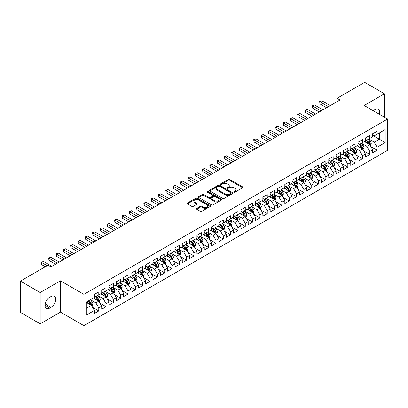 <?xml version="1.0" encoding="UTF-8"?>
<svg xmlns="http://www.w3.org/2000/svg" width="408" height="408" viewBox="0 0 408 408"><rect width="100%" height="100%" fill="white"/><g stroke="black" fill="none" stroke-linecap="round" stroke-linejoin="round"><path stroke-width="0.61" d="M234.019 192.148A0.714 0.413 0 0 0 235.023 192.148L242.663 187.741A1.015 0.586 0 0 0 242.959 187.323A1.015 0.586 0 0 0 242.663 186.91L229.719 179.438A1.015 0.586 0 0 0 228.281 179.438L220.641 183.85A0.714 0.413 0 0 0 220.432 184.141A0.714 0.413 0 0 0 220.641 184.426A0.714 0.413 0 0 0 221.651 184.426L222.641 183.86A3.254 1.877 0 0 1 227.241 183.86L228.317 184.482A3.254 1.877 0 0 1 229.27 185.808A3.254 1.877 0 0 1 228.317 187.139L227.327 187.706A0.714 0.413 0 0 0 227.123 187.996A0.714 0.413 0 0 0 227.327 188.287A0.714 0.413 0 0 0 228.337 188.287L229.327 187.721A3.254 1.877 0 0 1 233.927 187.721L235.003 188.343A3.254 1.877 0 0 1 235.957 189.669A3.254 1.877 0 0 1 235.003 191L234.019 191.566A0.714 0.413 0 0 0 233.809 191.857A0.714 0.413 0 0 0 234.019 192.148L234.019 191.566M196.717 208.411A1.015 0.586 0 0 0 196.421 208.825A1.015 0.586 0 0 0 196.717 209.243L200.348 211.339A1.015 0.586 0 0 0 201.787 211.339L210.273 206.438A1.015 0.586 0 0 0 210.569 206.025A1.015 0.586 0 0 0 210.273 205.612L197.329 198.14A1.015 0.586 0 0 0 195.891 198.14L187.41 203.036A1.015 0.586 0 0 0 187.109 203.449A1.015 0.586 0 0 0 187.41 203.867L191.796 206.397A1.015 0.586 0 0 0 193.234 206.397L196.86 204.301A1.015 0.586 0 0 0 197.161 203.888A1.015 0.586 0 0 0 196.86 203.47L194.687 202.215A2.718 1.571 0 0 1 193.892 201.103A2.718 1.571 0 0 1 195.57 199.655A2.718 1.571 0 0 1 198.533 199.996L207.055 204.913A2.718 1.571 0 0 1 207.851 206.025A2.718 1.571 0 0 1 206.173 207.473A2.718 1.571 0 0 1 203.209 207.136L201.787 206.315A1.015 0.586 0 0 0 200.348 206.315L196.717 208.411L196.717 209.243M40.178 292.536L40.178 323.83L60.466 312.115L60.466 280.821L40.178 292.536L20.4 281.117L48.017 265.175L50.944 266.863L339.986 99.986L337.059 98.297L337.059 101.679M60.466 280.821L83.905 294.352L387.6 119.019L387.6 150.312L83.905 325.65L83.905 294.352M384.448 117.198L384.448 93.769L364.16 105.483L387.6 119.019M384.448 93.769L364.67 82.35L337.059 98.297M222.712 198.426A1.015 0.586 0 0 0 224.15 198.426L232.631 193.53A1.015 0.586 0 0 0 232.932 193.117A1.015 0.586 0 0 0 232.631 192.698L219.693 185.227A1.015 0.586 0 0 0 218.255 185.227L209.768 190.128A1.015 0.586 0 0 0 209.472 190.541A1.015 0.586 0 0 0 209.768 190.954L222.712 198.426M207.57 192.306A0.714 0.413 0 0 1 208.294 192.403L221.437 199.991L212.966 204.882A1.015 0.586 0 0 1 211.528 204.882L198.589 197.411L202.22 195.33L202.22 194.483L198.589 196.579A1.015 0.586 0 0 0 198.288 196.998A1.015 0.586 0 0 0 198.589 197.411L198.589 196.579M202.22 195.33A1.015 0.586 0 0 1 203.658 195.33L203.658 194.483A1.015 0.586 0 0 0 202.22 194.483M203.658 194.483L208.906 197.513A1.015 0.586 0 0 0 210.344 197.513L212.752 196.126A1.015 0.586 0 0 0 213.047 195.707A1.015 0.586 0 0 0 212.752 195.294L207.29 192.137A0.714 0.413 0 0 1 207.08 191.847A0.714 0.413 0 0 1 207.519 191.469A0.714 0.413 0 0 1 208.294 191.556L221.452 199.155A1.015 0.586 0 0 1 221.748 199.568A1.015 0.586 0 0 1 221.452 199.986L221.452 199.155M372.728 135.385L379.323 139.189L379.323 132.931L385.183 129.55L377.125 134.201L377.125 131.197L372.728 133.732L372.728 136.736L369.801 138.429L369.801 135.425L365.405 137.965L365.405 140.964L362.477 142.657L362.477 139.653L358.081 142.193L358.081 145.197L355.149 146.885L355.149 143.886L350.758 146.421L350.758 149.425L347.825 151.118L347.825 148.114L343.429 150.649L343.429 153.653L340.502 155.346L340.502 152.342L336.105 154.882L336.105 157.881L333.178 159.574L333.178 156.57L328.782 159.11L328.782 162.114L325.849 163.802L325.849 160.798L321.458 163.338L321.458 166.342L318.526 168.03L318.526 165.031L314.129 167.566L314.129 170.57L311.202 172.263L311.202 169.259L306.806 171.794L306.806 174.797L303.873 176.491L303.873 173.487L299.482 176.026L299.482 179.025L296.55 180.719L296.55 177.715L292.154 180.254L292.154 183.258L289.226 184.946L289.226 181.948L284.83 184.482L284.83 187.486L281.903 189.179L281.903 186.175L277.506 188.71L277.506 191.714L274.574 193.407L274.574 190.403L270.183 192.943L270.183 195.942L267.25 197.635L267.25 194.631L262.854 197.171L262.854 200.175L259.927 201.863L259.927 198.859L255.53 201.399L255.53 204.403L252.603 206.091L252.603 203.092L248.207 205.627L248.207 208.631L245.274 210.324L245.274 207.32L240.883 209.855L240.883 212.859L237.951 214.552L237.951 211.548L233.554 214.088L233.554 217.087L230.627 218.78L230.627 215.776L226.231 218.316L226.231 221.32L223.304 223.008L223.304 220.009L218.907 222.544L218.907 225.548L215.975 227.241L215.975 224.237L211.584 226.772L211.584 229.775L208.651 231.469L208.651 228.465L204.255 231.005L204.255 234.003L201.328 235.696L201.328 232.693L196.931 235.232L196.931 238.236L193.999 239.924L193.999 236.921L189.608 239.46L189.608 242.464L186.675 244.152L186.675 241.154L182.279 243.688L182.279 246.692L179.352 248.385L179.352 245.381L174.956 247.916L174.956 250.92L172.028 252.613L172.028 249.609L167.632 252.149L167.632 255.148L164.699 256.841L164.699 253.837L160.308 256.377L160.308 259.381L157.376 261.069L157.376 258.07L152.98 260.605L152.98 263.609L150.052 265.302L150.052 262.298L145.656 264.833L145.656 267.837L142.729 269.53L142.729 266.526L138.332 269.066L138.332 272.065L135.4 273.758L135.4 270.754L131.009 273.294L131.009 276.298L128.076 277.986L128.076 274.982L123.68 277.522L123.68 280.525L120.753 282.214L120.753 279.215L116.357 281.75L116.357 284.753L113.429 286.447L113.429 283.443L109.033 285.977L109.033 288.981L106.1 290.675L106.1 287.671L101.709 290.21L101.709 293.209L98.777 294.902L98.777 291.899L94.381 294.438L94.381 297.442L86.323 302.093L86.323 315.119L94.381 310.468L91.453 305.393L86.323 302.43M385.183 129.55L385.183 142.576L377.125 147.227L374.197 142.152L368.883 139.082M370.938 146.656L377.125 150.226L377.125 147.227M377.125 150.226L372.728 152.765L372.728 149.761L369.801 151.455L366.869 146.38L361.559 143.315M363.61 150.884L369.801 154.459L369.801 151.455M369.801 154.459L365.405 156.993L365.405 153.989L362.477 155.683L359.545 150.608L354.236 147.543M356.286 155.111L362.477 158.686L362.477 155.683M362.477 158.686L358.081 161.221L358.081 158.222L355.149 159.911L352.221 154.836L346.912 151.771M348.962 159.339L355.149 162.914L355.149 159.911M355.149 162.914L350.758 165.454L350.758 162.45L347.825 164.144L344.898 159.069L339.584 155.999M341.634 163.572L347.825 167.142L347.825 164.144M347.825 167.142L343.429 169.682L343.429 166.678L340.502 168.371L337.569 163.297L332.26 160.232M334.31 167.8L340.502 171.375L340.502 168.371M340.502 171.375L336.105 173.91L336.105 170.906L333.178 172.599L330.245 167.525L324.936 164.46M326.986 172.028L333.178 175.603L333.178 172.599M333.178 175.603L328.782 178.138L328.782 175.139L325.849 176.827L322.922 171.753L317.608 168.688M319.663 176.256L325.849 179.831L325.849 176.827M325.849 179.831L321.458 182.371L321.458 179.367L318.526 181.055L315.598 175.981L310.284 172.916M312.334 180.489L318.526 184.059L318.526 181.055M318.526 184.059L314.129 186.599L314.129 183.595L311.202 185.288L308.27 180.214L302.96 177.143M305.011 184.717L311.202 188.287L311.202 185.288M311.202 188.287L306.806 190.827L306.806 187.823L303.873 189.516L300.946 184.441L295.637 181.376M297.687 188.945L303.873 192.52L303.873 189.516M303.873 192.52L299.482 195.055L299.482 192.051L296.55 193.744L293.622 188.669L288.308 185.604M290.363 193.173L296.55 196.748L296.55 193.744M296.55 196.748L292.154 199.282L292.154 196.284L289.226 197.972L286.294 192.897L280.985 189.832M283.035 197.401L289.226 200.976L289.226 197.972M289.226 200.976L284.83 203.516L284.83 200.512L281.903 202.205L278.97 197.13L273.661 194.06M275.711 201.634L281.903 205.204L281.903 202.205M281.903 205.204L277.506 207.743L277.506 204.739L274.574 206.433L271.646 201.358L266.337 198.293M268.387 205.861L274.574 209.437L274.574 206.433M274.574 209.437L270.183 211.971L270.183 208.967L267.25 210.661L264.323 205.586L259.009 202.521M261.064 210.089L267.25 213.665L267.25 210.661M267.25 213.665L262.854 216.199L262.854 213.2L259.927 214.889L256.994 209.814L251.685 206.749M253.735 214.317L259.927 217.892L259.927 214.889M259.927 217.892L255.53 220.432L255.53 217.428L252.603 219.116L249.671 214.042L244.361 210.977M246.412 218.55L252.603 222.12L252.603 219.116M252.603 222.12L248.207 224.66L248.207 221.656L245.274 223.349L242.347 218.275L237.038 215.205M239.088 222.778L245.274 226.348L245.274 223.349M245.274 226.348L240.883 228.888L240.883 225.884L237.951 227.577L235.023 222.503L229.709 219.438M231.759 227.006L237.951 230.581L237.951 227.577M237.951 230.581L233.554 233.116L233.554 230.112L230.627 231.805L227.695 226.731L222.386 223.666M224.436 231.234L230.627 234.809L230.627 231.805M230.627 234.809L226.231 237.344L226.231 234.345L223.304 236.033L220.371 230.959L215.062 227.894M217.112 235.462L223.304 239.037L223.304 236.033M223.304 239.037L218.907 241.577L218.907 238.573L215.975 240.266L213.047 235.192L207.733 232.121M209.789 239.695L215.975 243.265L215.975 240.266M215.975 243.265L211.584 245.805L211.584 242.801L208.651 244.494L205.724 239.419L200.41 236.354M202.46 243.923L208.651 247.498L208.651 244.494M208.651 247.498L204.255 250.033L204.255 247.029L201.328 248.722L198.395 243.647L193.086 240.582M195.136 248.151L201.328 251.726L201.328 248.722M201.328 251.726L196.931 254.261L196.931 251.262L193.999 252.95L191.071 247.875L185.762 244.81M187.813 252.379L193.999 255.954L193.999 252.95M193.999 255.954L189.608 258.494L189.608 255.49L186.675 257.178L183.748 252.103L178.434 249.038M180.489 256.612L186.675 260.182L186.675 257.178M186.675 260.182L182.279 262.721L182.279 259.718L179.352 261.411L176.419 256.336L171.11 253.266M173.16 260.839L179.352 264.41L179.352 261.411M179.352 264.41L174.956 266.949L174.956 263.945L172.028 265.639L169.096 260.564L163.786 257.499M165.837 265.067L172.028 268.642L172.028 265.639M172.028 268.642L167.632 271.177L167.632 268.173L164.699 269.866L161.772 264.792L156.463 261.727M158.513 269.295L164.699 272.87L164.699 269.866M164.699 272.87L160.308 275.405L160.308 272.406L157.376 274.094L154.448 269.02L149.134 265.955M151.19 273.523L157.376 277.098L157.376 274.094M157.376 277.098L152.98 279.638L152.98 276.634L150.052 278.327L147.12 273.248L141.811 270.183M143.861 277.756L150.052 281.326L150.052 278.327M150.052 281.326L145.656 283.866L145.656 280.862L142.729 282.555L139.796 277.481L134.487 274.416M136.537 281.984L142.729 285.559L142.729 282.555M142.729 285.559L138.332 288.094L138.332 285.09L135.4 286.783L132.472 281.709L127.163 278.644M129.214 286.212L135.4 289.787L135.4 286.783M135.4 289.787L131.009 292.322L131.009 289.323L128.076 291.011L125.149 285.937L119.835 282.871M121.885 290.44L128.076 294.015L128.076 291.011M128.076 294.015L123.68 296.555L123.68 293.551L120.753 295.239L117.82 290.165L112.511 287.099M114.561 294.673L120.753 298.243L120.753 295.239M120.753 298.243L116.357 300.783L116.357 297.779L113.429 299.472L110.497 294.397L105.188 291.327M107.238 298.901L113.429 302.471L113.429 299.472M113.429 302.471L109.033 305.011L109.033 302.007L106.1 303.7L103.173 298.625L97.859 295.56M99.914 303.129L106.1 306.704L106.1 303.7M106.1 306.704L101.709 309.239L101.709 306.235L98.777 307.928L95.849 302.853L90.535 299.788M92.585 307.357L98.777 310.932L98.777 307.928M98.777 310.932L94.381 313.466L94.381 310.468M94.381 295.749L95.849 296.596L98.777 294.902M86.323 308.351L91.453 305.393M101.709 291.521L103.173 292.368L106.1 290.675M95.849 302.853L98.777 301.16L93.356 298.034M101.709 306.235L98.777 301.16M109.033 287.288L110.497 288.135L113.429 286.447M103.173 298.625L106.1 296.932L100.679 293.801M109.033 302.007L106.1 296.932M116.357 283.06L117.82 283.907L120.753 282.214M110.497 294.397L113.429 292.704L108.008 289.573M116.357 297.779L113.429 292.704M123.68 278.832L125.149 279.679L128.076 277.986M117.82 290.165L120.753 288.476L115.331 285.345M123.68 293.551L120.753 288.476M131.009 274.604L132.472 275.451L135.4 273.758M125.149 285.937L128.076 284.243L122.655 281.117M131.009 289.323L128.076 284.243M138.332 270.377L139.796 271.218L142.729 269.53M132.472 281.709L135.4 280.015L129.984 276.889M138.332 285.09L135.4 280.015M145.656 266.144L147.12 266.99L150.052 265.302M139.796 277.481L142.729 275.788L137.307 272.656M145.656 280.862L142.729 275.788M152.98 261.916L154.448 262.762L157.376 261.069M147.12 273.248L150.052 271.56L144.631 268.428M152.98 276.634L150.052 271.56M160.308 257.688L161.772 258.534L164.699 256.841M154.448 269.02L157.376 267.332L151.954 264.2M160.308 272.406L157.376 267.332M167.632 253.46L169.096 254.306L172.028 252.613M161.772 264.792L164.699 263.099L159.283 259.973M167.632 268.173L164.699 263.099M174.956 249.232L176.419 250.073L179.352 248.385M169.096 260.564L172.028 258.871L166.607 255.745M174.956 263.945L172.028 258.871M182.279 244.999L183.748 245.846L186.675 244.152M176.419 256.336L179.352 254.643L173.93 251.512M182.279 259.718L179.352 254.643M189.608 240.771L191.071 241.618L193.999 239.924M183.748 252.103L186.675 250.415L181.254 247.284M189.608 255.49L186.675 250.415M196.931 236.543L198.395 237.39L201.328 235.696M191.071 247.875L193.999 246.182L188.583 243.056M196.931 251.262L193.999 246.182M204.255 232.315L205.724 233.157L208.651 231.469M198.395 243.647L201.328 241.954L195.906 238.828M204.255 247.029L201.328 241.954M211.584 228.082L213.047 228.929L215.975 227.241M205.724 239.419L208.651 237.726L203.23 234.595M211.584 242.801L208.651 237.726M218.907 223.854L220.371 224.701L223.304 223.008M213.047 235.192L215.975 233.498L210.554 230.367M218.907 238.573L215.975 233.498M226.231 219.626L227.695 220.473L230.627 218.78M220.371 230.959L223.304 229.27L217.882 226.139M226.231 234.345L223.304 229.27M233.554 215.399L235.023 216.245L237.951 214.552M227.695 226.731L230.627 225.037L225.206 221.911M233.554 230.112L230.627 225.037M240.883 211.171L242.347 212.012L245.274 210.324M235.023 222.503L237.951 220.81L232.529 217.683M240.883 225.884L237.951 220.81M248.207 206.938L249.671 207.784L252.603 206.091M242.347 218.275L245.274 216.582L239.853 213.45M248.207 221.656L245.274 216.582M255.53 202.71L256.994 203.556L259.927 201.863M249.671 214.042L252.603 212.354L247.182 209.222M255.53 217.428L252.603 212.354M262.854 198.482L264.323 199.328L267.25 197.635M256.994 209.814L259.927 208.121L254.505 204.994M262.854 213.2L259.927 208.121M270.183 194.254L271.646 195.095L274.574 193.407M264.323 205.586L267.25 203.893L261.829 200.767M270.183 208.967L267.25 203.893M277.506 190.021L278.97 190.868L281.903 189.179M271.646 201.358L274.574 199.665L269.158 196.534M277.506 204.739L274.574 199.665M284.83 185.793L286.294 186.64L289.226 184.946M278.97 197.13L281.903 195.437L276.481 192.306M284.83 200.512L281.903 195.437M292.154 181.565L293.622 182.412L296.55 180.719M286.294 192.897L289.226 191.209L283.805 188.078M292.154 196.284L289.226 191.209M299.482 177.337L300.946 178.184L303.873 176.491M293.622 188.669L296.55 186.976L291.128 183.85M299.482 192.051L296.55 186.976M306.806 173.109L308.27 173.951L311.202 172.263M300.946 184.441L303.873 182.748L298.457 179.622M306.806 187.823L303.873 182.748M314.129 168.876L315.598 169.723L318.526 168.03M308.27 180.214L311.202 178.52L305.781 175.389M314.129 183.595L311.202 178.52M321.458 164.648L322.922 165.495L325.849 163.802M315.598 175.981L318.526 174.292L313.104 171.161M321.458 179.367L318.526 174.292M328.782 160.421L330.245 161.267L333.178 159.574M322.922 171.753L325.849 170.065L320.428 166.933M328.782 175.139L325.849 170.065M336.105 156.193L337.569 157.034L340.502 155.346M330.245 167.525L333.178 165.832L327.757 162.705M336.105 170.906L333.178 165.832M343.429 151.96L344.898 152.806L347.825 151.118M337.569 163.297L340.502 161.604L335.08 158.472M343.429 166.678L340.502 161.604M350.758 147.732L352.221 148.578L355.149 146.885M344.898 159.069L347.825 157.376L342.404 154.244M350.758 162.45L347.825 157.376M358.081 143.504L359.545 144.35L362.477 142.657M352.221 154.836L355.149 153.148L349.727 150.016M358.081 158.222L355.149 153.148M365.405 139.276L366.869 140.123L369.801 138.429M359.545 150.608L362.477 148.915L357.056 145.789M365.405 153.989L362.477 148.915M372.728 135.048L374.197 135.889L377.125 134.201M366.869 146.38L369.801 144.687L364.38 141.561M372.728 149.761L369.801 144.687M20.4 281.117L20.4 312.411L40.178 323.83M60.466 312.115L83.905 325.65M374.197 142.152L379.323 139.189L385.183 142.576M379.328 114.24A6.63 3.83 120 0 0 378.241 109.176A6.63 3.83 120 0 0 374.926 109.502L373.611 110.262A6.63 3.83 120 0 0 373.055 110.619M49.7 297.269A6.63 3.83 120 0 0 45.37 303.113A6.63 3.83 120 0 0 46.385 308.428A6.63 3.83 120 0 0 49.7 308.096L51.02 307.336A6.63 3.83 120 0 0 55.35 301.492A6.63 3.83 120 0 0 54.335 296.183A6.63 3.83 120 0 0 51.02 296.509L49.7 297.269M234.299 192.25L235.003 191.842A3.254 1.877 0 0 0 235.957 190.516L235.957 189.669M229.27 185.808L229.27 186.655A3.254 1.877 0 0 1 228.317 187.981L227.613 188.389M242.648 187.746L229.719 180.285A1.015 0.586 0 0 0 228.281 180.285L220.927 184.528M232.621 193.54L219.693 186.074A1.015 0.586 0 0 0 218.255 186.074L209.783 190.964M230.836 193.407A0.714 0.413 0 0 0 231.045 193.117A0.714 0.413 0 0 0 230.836 192.826L219.473 186.267A0.714 0.413 0 0 0 218.469 186.267L217.423 186.869A3.254 1.877 0 0 0 216.475 188.195A3.254 1.877 0 0 0 217.423 189.526L225.191 194.009A3.254 1.877 0 0 0 229.791 194.009L230.836 193.407L230.836 194.249A0.714 0.413 0 0 0 231.045 193.958L231.045 193.117M216.475 188.195L216.475 189.042A3.254 1.877 0 0 0 217.423 190.368L217.423 189.526M230.836 194.249L229.791 194.851A3.254 1.877 0 0 1 225.191 194.851L217.423 190.368M203.658 195.33L208.906 198.359A1.015 0.586 0 0 0 210.344 198.359L212.752 196.972A1.015 0.586 0 0 0 213.047 196.554L213.047 195.707M214.353 200.66A2.718 1.571 0 0 0 217.316 201.001A2.718 1.571 0 0 0 218.994 199.548A2.718 1.571 0 0 0 218.198 198.441L215.195 196.707A1.015 0.586 0 0 0 213.756 196.707L211.349 198.094A1.015 0.586 0 0 0 211.053 198.512A1.015 0.586 0 0 0 211.349 198.925L214.353 200.66L214.353 201.506A2.718 1.571 0 0 0 217.316 201.848A2.718 1.571 0 0 0 218.994 200.394L218.994 199.548M211.053 198.512L211.053 199.359A1.015 0.586 0 0 0 211.349 199.772L211.349 198.925M214.353 201.506L211.349 199.772M207.851 206.025L207.851 206.871A2.718 1.571 0 0 1 206.173 208.32A2.718 1.571 0 0 1 203.209 207.983L201.787 207.162A1.015 0.586 0 0 0 200.348 207.162L196.733 209.248M193.892 201.103L193.892 201.95A2.718 1.571 0 0 0 194.687 203.062L194.687 202.215M196.86 203.47L196.86 204.301L194.687 203.062M210.258 206.448L197.329 198.982A1.015 0.586 0 0 0 195.891 198.982L187.42 203.873M370.342 145.625L371.249 143.412A2.744 1.586 -120 0 0 370.372 141.071L368.817 138.995M366.338 142.688L365.155 141.112M369.281 144.391L369.77 143.529A2.744 1.586 -120 0 0 368.985 141.877L367.424 139.801M366.537 139.929L368.46 142.494A1.397 0.806 60 0 1 368.715 142.917L369.77 143.529M366.058 139.648L368.103 142.382A2.744 1.586 60 0 1 368.888 144.034L368.944 144.192M328.415 106.666L320.015 101.816L321.846 100.761L330.245 105.611M326.584 107.727L320.015 103.933L320.015 101.816L319.612 101.587L321.846 100.761M320.015 103.933L319.612 101.587M363.018 149.858L363.926 147.64A2.744 1.586 -120 0 0 363.049 145.304L361.493 143.223M359.015 146.921L357.831 145.34M361.957 148.619L362.442 147.757A2.744 1.586 -120 0 0 361.656 146.105L360.101 144.029M359.213 144.157L361.136 146.722A1.397 0.806 60 0 1 361.391 147.15L362.442 147.757M358.729 143.881L360.779 146.615A2.744 1.586 60 0 1 361.565 148.262L361.621 148.425M355.694 154.086L356.602 151.868A2.744 1.586 -120 0 0 355.725 149.532L354.17 147.456M351.691 151.149L350.508 149.568M354.634 152.847L355.118 151.985A2.744 1.586 -120 0 0 354.333 150.333L352.777 148.257M351.89 148.385L353.812 150.955A1.397 0.806 60 0 1 354.062 151.378L355.118 151.985M351.405 148.109L353.455 150.843A2.744 1.586 60 0 1 354.241 152.495L354.297 152.653M321.091 110.899L312.686 106.049L314.517 104.989L322.922 109.839M319.26 111.955L312.686 108.161L312.686 106.049L312.283 105.815L314.517 104.989M312.686 108.161L312.283 105.815M313.762 115.127L305.363 110.277L307.193 109.217L315.593 114.072M311.931 116.183L305.363 112.389L305.363 110.277L304.96 110.043L307.193 109.217M305.363 112.389L304.96 110.043M348.366 158.314L349.274 156.096A2.744 1.586 -120 0 0 348.401 153.76L346.846 151.684M344.362 155.377L343.179 153.796M347.31 157.075L347.795 156.213A2.744 1.586 -120 0 0 347.009 154.566L345.454 152.485M344.561 152.618L346.484 155.183A1.397 0.806 60 0 1 346.739 155.606L347.795 156.213M344.082 152.337L346.127 155.071A2.744 1.586 60 0 1 346.912 156.723L346.968 156.881M341.042 162.542L341.95 160.329A2.744 1.586 -120 0 0 341.073 157.988L339.517 155.912M337.039 159.605L335.855 158.029M339.981 161.308L340.471 160.446A2.744 1.586 -120 0 0 339.68 158.794L338.125 156.718M337.238 156.845L339.16 159.411A1.397 0.806 60 0 1 339.415 159.834L340.471 160.446M336.758 156.565L338.803 159.299A2.744 1.586 60 0 1 339.589 160.951L339.645 161.109M306.439 119.355L298.039 114.505L299.87 113.45L308.27 118.3M304.608 120.411L298.039 116.622L298.039 114.505L297.636 114.271L299.87 113.45M298.039 116.622L297.636 114.271M299.115 123.583L290.715 118.733L292.546 117.677L300.946 122.528M297.284 124.644L290.715 120.85L290.715 118.733L290.312 118.504L292.546 117.677M290.715 120.85L290.312 118.504M333.719 166.77L334.626 164.557A2.744 1.586 -120 0 0 333.749 162.216L332.194 160.14M329.715 163.832L328.532 162.256M332.658 165.536L333.142 164.674A2.744 1.586 -120 0 0 332.357 163.022L330.801 160.946M329.914 161.073L331.837 163.639A1.397 0.806 60 0 1 332.092 164.062L333.142 164.674M329.429 160.793L331.48 163.531A2.744 1.586 60 0 1 332.265 165.179L332.321 165.337M291.791 127.816L283.387 122.961L285.218 121.905L293.622 126.755M289.96 128.872L283.387 125.078L283.387 122.961L282.984 122.732L285.218 121.905M283.387 125.078L282.984 122.732M326.395 171.003L327.303 168.785A2.744 1.586 -120 0 0 326.425 166.449L324.87 164.368M322.391 168.065L321.208 166.484M325.334 169.764L325.819 168.902A2.744 1.586 -120 0 0 325.033 167.249L323.478 165.174M322.59 165.301L324.513 167.867A1.397 0.806 60 0 1 324.763 168.295L325.819 168.902M322.106 165.026L324.156 167.759A2.744 1.586 60 0 1 324.941 169.412L324.998 169.57M284.463 132.044L276.063 127.194L277.894 126.133L286.294 130.983M282.632 133.1L276.063 129.305L276.063 127.194L275.66 126.959L277.894 126.133M276.063 129.305L275.66 126.959M319.066 175.231L319.974 173.012A2.744 1.586 -120 0 0 319.102 170.677L317.541 168.601M315.063 172.293L313.88 170.712M318.01 173.992L318.495 173.13A2.744 1.586 -120 0 0 317.71 171.477L316.154 169.402M315.262 169.534L317.184 172.1A1.397 0.806 60 0 1 317.439 172.523L318.495 173.13M314.782 169.254L316.827 171.987A2.744 1.586 60 0 1 317.613 173.64L317.669 173.798M277.139 136.272L268.739 131.422L270.57 130.366L278.97 135.216M275.308 137.328L268.739 133.538L268.739 131.422L268.337 131.187L270.57 130.366M268.739 133.538L268.337 131.187M311.743 179.459L312.65 177.24A2.744 1.586 -120 0 0 311.773 174.904L310.218 172.829M307.739 176.521L306.556 174.94M310.682 178.22L311.166 177.358A2.744 1.586 -120 0 0 310.381 175.71L308.825 173.63M307.938 173.762L309.861 176.327A1.397 0.806 60 0 1 310.116 176.751L311.166 177.358M307.454 173.482L309.504 176.215A2.744 1.586 60 0 1 310.289 177.868L310.345 178.026M269.815 140.5L261.411 135.65L263.247 134.594L271.646 139.444M267.985 141.561L261.411 137.766L261.411 135.65L261.008 135.42L263.247 134.594M261.411 137.766L261.008 135.42M304.419 183.687L305.327 181.473A2.744 1.586 -120 0 0 304.45 179.132L302.894 177.057M300.416 180.749L299.232 179.173M303.358 182.453L303.843 181.591A2.744 1.586 -120 0 0 303.057 179.938L301.502 177.863M300.614 177.99L302.537 180.555A1.397 0.806 60 0 1 302.792 180.979L303.843 181.591M300.13 177.709L302.18 180.443A2.744 1.586 60 0 1 302.965 182.096L303.022 182.254M262.492 144.728L254.087 139.878L255.918 138.822L264.323 143.672M260.656 145.789L254.087 141.994L254.087 139.878L253.684 139.648L255.918 138.822M254.087 141.994L253.684 139.648M297.095 187.915L298.003 185.701A2.744 1.586 -120 0 0 297.126 183.365L295.57 181.285M293.087 184.982L291.909 183.401M296.035 186.68L296.519 185.819A2.744 1.586 -120 0 0 295.734 184.166L294.178 182.09M293.291 182.218L295.208 184.783A1.397 0.806 60 0 1 295.463 185.212L296.519 185.819M292.806 181.942L294.856 184.676A2.744 1.586 60 0 1 295.642 186.323L295.693 186.487M255.163 148.961L246.764 144.111L248.594 143.05L256.994 147.9M253.332 150.016L246.764 146.222L246.764 144.111L246.361 143.876L248.594 143.05M246.764 146.222L246.361 143.876M289.767 192.148L290.675 189.929A2.744 1.586 -120 0 0 289.802 187.593L288.242 185.518M285.763 189.21L284.58 187.629M288.711 190.908L289.195 190.046A2.744 1.586 -120 0 0 288.41 188.394L286.855 186.318M285.962 186.446L287.885 189.016A1.397 0.806 60 0 1 288.14 189.44L289.195 190.046M285.483 186.17L287.528 188.904A2.744 1.586 60 0 1 288.313 190.556L288.369 190.714M247.84 153.189L239.44 148.339L241.271 147.278L249.671 152.133M246.009 154.244L239.44 150.45L239.44 148.339L239.037 148.104L241.271 147.278M239.44 150.45L239.037 148.104M282.443 196.376L283.351 194.157A2.744 1.586 -120 0 0 282.474 191.821L280.918 189.746M278.44 193.438L277.256 191.857M281.382 195.136L281.867 194.274A2.744 1.586 -120 0 0 281.081 192.627L279.526 190.546M278.639 190.679L280.561 193.244A1.397 0.806 60 0 1 280.816 193.667L281.867 194.274M278.154 190.398L280.204 193.132A2.744 1.586 60 0 1 280.99 194.784L281.046 194.942M240.516 157.417L232.111 152.566L233.942 151.511L242.347 156.361M238.685 158.472L232.111 154.683L232.111 152.566L231.708 152.332L233.942 151.511M232.111 154.683L231.708 152.332M275.12 200.603L276.027 198.39A2.744 1.586 -120 0 0 275.15 196.049L273.595 193.973M271.116 197.666L269.933 196.09M274.059 199.364L274.543 198.507A2.744 1.586 -120 0 0 273.758 196.855L272.202 194.779M271.315 194.907L273.238 197.472A1.397 0.806 60 0 1 273.488 197.895L274.543 198.507M270.83 194.626L272.881 197.36A2.744 1.586 60 0 1 273.666 199.012L273.722 199.17M233.192 161.644L224.788 156.794L226.619 155.739L235.023 160.589M231.356 162.705L224.788 158.911L224.788 156.794L224.385 156.565L226.619 155.739M224.788 158.911L224.385 156.565M267.791 204.831L268.699 202.618A2.744 1.586 -120 0 0 267.827 200.277L266.271 198.201M263.787 201.894L262.604 200.318M266.735 203.597L267.22 202.735A2.744 1.586 -120 0 0 266.434 201.083L264.879 199.007M263.991 199.135L265.909 201.7A1.397 0.806 60 0 1 266.164 202.123L267.22 202.735M263.507 198.854L265.552 201.593A2.744 1.586 60 0 1 266.342 203.24L266.393 203.398M225.864 165.877L217.464 161.022L219.295 159.967L227.695 164.817M224.033 166.933L217.464 163.139L217.464 161.022L217.061 160.793L219.295 159.967M217.464 163.139L217.061 160.793M260.467 209.064L261.375 206.846A2.744 1.586 -120 0 0 260.498 204.51L258.942 202.429M256.464 206.127L255.281 204.546M259.406 207.825L259.896 206.963A2.744 1.586 -120 0 0 259.111 205.311L257.55 203.235M256.663 203.363L258.585 205.928A1.397 0.806 60 0 1 258.84 206.356L259.896 206.963M256.183 203.087L258.228 205.821A2.744 1.586 60 0 1 259.014 207.473L259.07 207.631M218.54 170.105L210.14 165.255L211.971 164.195L220.371 169.045M216.709 171.161L210.14 167.367L210.14 165.255L209.738 165.021L211.971 164.195M210.14 167.367L209.738 165.021M253.144 213.292L254.051 211.074A2.744 1.586 -120 0 0 253.174 208.738L251.619 206.662M249.14 210.355L247.957 208.774M252.083 212.053L252.567 211.191A2.744 1.586 -120 0 0 251.782 209.539L250.226 207.463M249.339 207.596L251.262 210.161A1.397 0.806 60 0 1 251.517 210.584L252.567 211.191M248.855 207.315L250.905 210.049A2.744 1.586 60 0 1 251.69 211.701L251.746 211.859M211.216 174.333L202.812 169.483L204.643 168.428L213.047 173.278M209.386 175.389L202.812 171.595L202.812 169.483L202.409 169.249L204.643 168.428M202.812 171.595L202.409 169.249M245.82 217.52L246.728 215.302A2.744 1.586 -120 0 0 245.851 212.966L244.295 210.89M241.816 214.583L240.633 213.001M244.759 216.281L245.244 215.419A2.744 1.586 -120 0 0 244.458 213.772L242.903 211.691M242.015 211.823L243.938 214.389A1.397 0.806 60 0 1 244.188 214.812L245.244 215.419M241.531 211.543L243.581 214.276A2.744 1.586 60 0 1 244.367 215.929L244.423 216.087M203.888 178.561L195.488 173.711L197.319 172.655L205.724 177.506M202.057 179.622L195.488 175.828L195.488 173.711L195.085 173.476L197.319 172.655M195.488 175.828L195.085 173.476M238.491 221.748L239.399 219.535A2.744 1.586 -120 0 0 238.527 217.194L236.971 215.118M234.488 218.81L233.305 217.234M237.436 220.514L237.92 219.652A2.744 1.586 -120 0 0 237.135 218L235.579 215.924M234.687 216.051L236.609 218.617A1.397 0.806 60 0 1 236.864 219.04L237.92 219.652M234.207 215.771L236.252 218.504A2.744 1.586 60 0 1 237.038 220.157L237.094 220.315M196.564 182.789L188.165 177.939L189.995 176.883L198.395 181.733M194.733 183.85L188.165 180.055L188.165 177.939L187.762 177.709L189.995 176.883M188.165 180.055L187.762 177.709M231.168 225.976L232.076 223.763A2.744 1.586 -120 0 0 231.198 221.427L229.643 219.346M227.164 223.038L225.981 221.462M230.107 224.742L230.596 223.88A2.744 1.586 -120 0 0 229.806 222.227L228.251 220.152M227.363 220.279L229.286 222.845A1.397 0.806 60 0 1 229.541 223.273L230.596 223.88M226.884 220.004L228.929 222.737A2.744 1.586 60 0 1 229.714 224.385L229.77 224.548M189.241 187.022L180.841 182.172L182.672 181.111L191.071 185.961M187.41 188.078L180.841 184.283L180.841 182.172L180.438 181.937L182.672 181.111M180.841 184.283L180.438 181.937M223.844 230.209L224.752 227.99A2.744 1.586 -120 0 0 223.875 225.655L222.319 223.579M219.841 227.271L218.657 225.69M222.783 228.97L223.268 228.108A2.744 1.586 -120 0 0 222.482 226.455L220.927 224.38M220.04 224.507L221.962 227.072A1.397 0.806 60 0 1 222.217 227.501L223.268 228.108M219.555 224.232L221.605 226.965A2.744 1.586 60 0 1 222.391 228.618L222.447 228.776M181.917 191.25L173.512 186.4L175.343 185.339L183.748 190.194M180.086 192.306L173.512 188.511L173.512 186.4L173.109 186.165L175.343 185.339M173.512 188.511L173.109 186.165M216.52 234.437L217.428 232.218A2.744 1.586 -120 0 0 216.551 229.882L214.996 227.807M212.517 231.499L211.334 229.918M215.46 233.197L215.944 232.336A2.744 1.586 -120 0 0 215.159 230.688L213.603 228.608M212.716 228.74L214.639 231.305A1.397 0.806 60 0 1 214.889 231.729L215.944 232.336M212.231 228.46L214.282 231.193A2.744 1.586 60 0 1 215.067 232.846L215.123 233.004M174.588 195.478L166.189 190.628L168.019 189.572L176.419 194.422M172.757 196.534L166.189 192.744L166.189 190.628L165.786 190.393L168.019 189.572M166.189 192.744L165.786 190.393M209.192 238.665L210.1 236.451A2.744 1.586 -120 0 0 209.227 234.11L207.667 232.035M205.188 235.727L204.005 234.151M208.136 237.425L208.621 236.569A2.744 1.586 -120 0 0 207.835 234.916L206.28 232.841M205.387 232.968L207.31 235.533A1.397 0.806 60 0 1 207.565 235.957L208.621 236.569M204.908 232.688L206.953 235.421A2.744 1.586 60 0 1 207.738 237.074L207.794 237.232M167.265 199.706L158.865 194.856L160.696 193.8L169.096 198.65M165.434 200.767L158.865 196.972L158.865 194.856L158.462 194.626L160.696 193.8M158.865 196.972L158.462 194.626M201.868 242.893L202.776 240.679A2.744 1.586 -120 0 0 201.899 238.338L200.343 236.263M197.865 239.955L196.681 238.379M200.807 241.658L201.292 240.796A2.744 1.586 -120 0 0 200.506 239.144L198.951 237.068M198.064 237.196L199.986 239.761A1.397 0.806 60 0 1 200.241 240.184L201.292 240.796M197.579 236.915L199.629 239.654A2.744 1.586 60 0 1 200.415 241.301L200.471 241.459M194.545 247.126L195.452 244.907A2.744 1.586 -120 0 0 194.575 242.571L193.02 240.49M190.541 244.188L189.358 242.607M193.484 245.886L193.968 245.024A2.744 1.586 -120 0 0 193.183 243.372L191.627 241.296M190.74 241.424L192.663 243.989A1.397 0.806 60 0 1 192.918 244.418L193.968 245.024M190.256 241.148L192.306 243.882A2.744 1.586 60 0 1 193.091 245.529L193.147 245.692M187.221 251.354L188.129 249.135A2.744 1.586 -120 0 0 187.252 246.799L185.696 244.724M183.212 248.416L182.034 246.835M186.16 250.114L186.645 249.252A2.744 1.586 -120 0 0 185.859 247.6L184.304 245.524M183.416 245.657L185.334 248.222A1.397 0.806 60 0 1 185.589 248.645L186.645 249.252M182.932 245.376L184.982 248.11A2.744 1.586 60 0 1 185.768 249.762L185.824 249.92M179.892 255.581L180.8 253.363A2.744 1.586 -120 0 0 179.928 251.027L178.367 248.951M175.889 252.644L174.706 251.063M178.837 254.342L179.321 253.48A2.744 1.586 -120 0 0 178.536 251.833L176.98 249.752M176.088 249.885L178.01 252.45A1.397 0.806 60 0 1 178.265 252.873L179.321 253.48M175.608 249.604L177.653 252.338A2.744 1.586 60 0 1 178.439 253.99L178.495 254.148M172.569 259.809L173.476 257.596A2.744 1.586 -120 0 0 172.599 255.255L171.044 253.179M168.565 256.872L167.382 255.296M171.508 258.575L171.992 257.713A2.744 1.586 -120 0 0 171.207 256.061L169.651 253.985M168.764 254.113L170.687 256.678A1.397 0.806 60 0 1 170.942 257.101L171.992 257.713M168.28 253.832L170.33 256.566A2.744 1.586 60 0 1 171.115 258.218L171.171 258.376M165.245 264.037L166.153 261.824A2.744 1.586 -120 0 0 165.276 259.488L163.72 257.407M161.242 261.1L160.058 259.524M164.184 262.803L164.669 261.941A2.744 1.586 -120 0 0 163.883 260.289L162.328 258.213M161.441 258.341L163.363 260.906A1.397 0.806 60 0 1 163.613 261.334L164.669 261.941M160.956 258.065L163.006 260.799A2.744 1.586 60 0 1 163.792 262.446L163.848 262.609M157.916 268.27L158.824 266.052A2.744 1.586 -120 0 0 157.952 263.716L156.397 261.635M153.913 265.333L152.73 263.752M156.861 267.031L157.345 266.169A2.744 1.586 -120 0 0 156.56 264.517L155.004 262.441M154.117 262.568L156.035 265.134A1.397 0.806 60 0 1 156.29 265.562L157.345 266.169M153.632 262.293L155.678 265.027A2.744 1.586 60 0 1 156.468 266.679L156.519 266.837M159.941 203.939L151.536 199.084L153.372 198.028L161.772 202.878M158.11 204.994L151.536 201.2L151.536 199.084L151.133 198.854L153.372 198.028M151.536 201.2L151.133 198.854M152.618 208.167L144.213 203.317L146.044 202.256L154.448 207.106M150.787 209.222L144.213 205.428L144.213 203.317L143.81 203.082L146.044 202.256M144.213 205.428L143.81 203.082M145.289 212.395L136.889 207.544L138.72 206.489L147.12 211.339M143.458 213.45L136.889 209.656L136.889 207.544L136.486 207.31L138.72 206.489M136.889 209.656L136.486 207.31M137.965 216.623L129.566 211.772L131.396 210.717L139.796 215.567M136.134 217.678L129.566 213.889L129.566 211.772L129.163 211.538L131.396 210.717M129.566 213.889L129.163 211.538M130.642 220.85L122.237 216L124.068 214.945L132.472 219.795M128.811 221.911L122.237 218.117L122.237 216L121.834 215.771L124.068 214.945M122.237 218.117L121.834 215.771M123.318 225.083L114.913 220.233L116.744 219.173L125.149 224.023M121.482 226.139L114.913 222.345L114.913 220.233L114.51 219.999L116.744 219.173M114.913 222.345L114.51 219.999M115.989 229.311L107.59 224.461L109.421 223.4L117.82 228.256M114.158 230.367L107.59 226.573L107.59 224.461L107.187 224.227L109.421 223.4M107.59 226.573L107.187 224.227M150.593 272.498L151.501 270.28A2.744 1.586 -120 0 0 150.623 267.944L149.068 265.868M146.589 269.56L145.406 267.98M149.532 271.259L150.022 270.397A2.744 1.586 -120 0 0 149.236 268.75L147.676 266.669M146.788 266.801L148.711 269.367A1.397 0.806 60 0 1 148.966 269.79L150.022 270.397M146.309 266.521L148.354 269.255A2.744 1.586 60 0 1 149.139 270.907L149.195 271.065M108.666 233.539L100.266 228.689L102.097 227.633L110.497 232.484M106.835 234.595L100.266 230.806L100.266 228.689L99.863 228.454L102.097 227.633M100.266 230.806L99.863 228.454M143.269 276.726L144.177 274.513A2.744 1.586 -120 0 0 143.3 272.172L141.744 270.096M139.266 273.788L138.083 272.212M142.208 275.487L142.693 274.63A2.744 1.586 -120 0 0 141.907 272.978L140.352 270.897M139.465 271.029L141.387 273.595A1.397 0.806 60 0 1 141.642 274.018L142.693 274.63M138.98 270.749L141.03 273.482A2.744 1.586 60 0 1 141.816 275.135L141.872 275.293M101.342 237.767L92.937 232.917L94.768 231.861L103.173 236.711M99.511 238.828L92.937 235.034L92.937 232.917L92.534 232.688L94.768 231.861M92.937 235.034L92.534 232.688M135.946 280.954L136.853 278.74A2.744 1.586 -120 0 0 135.976 276.4L134.421 274.324M131.942 278.016L130.759 276.44M134.885 279.72L135.369 278.858A2.744 1.586 -120 0 0 134.584 277.205L133.028 275.13M132.141 275.257L134.064 277.822A1.397 0.806 60 0 1 134.314 278.246L135.369 278.858M131.656 274.977L133.707 277.715A2.744 1.586 60 0 1 134.492 279.363L134.548 279.521M94.013 242L85.614 237.145L87.445 236.089L95.849 240.939M92.183 243.056L85.614 239.261L85.614 237.145L85.211 236.915L87.445 236.089M85.614 239.261L85.211 236.915M128.617 285.187L129.525 282.968A2.744 1.586 -120 0 0 128.653 280.633L127.097 278.552M124.613 282.249L123.43 280.668M127.561 283.948L128.046 283.086A2.744 1.586 -120 0 0 127.26 281.433L125.705 279.358M124.817 279.485L126.735 282.05A1.397 0.806 60 0 1 126.99 282.479L128.046 283.086M124.333 279.21L126.378 281.943A2.744 1.586 60 0 1 127.163 283.591L127.219 283.754M86.69 246.228L78.29 241.378L80.121 240.317L88.521 245.167M84.859 247.284L78.29 243.489L78.29 241.378L77.887 241.143L80.121 240.317M78.29 243.489L77.887 241.143M121.293 289.415L122.201 287.196A2.744 1.586 -120 0 0 121.324 284.861L119.768 282.785M117.29 286.477L116.107 284.896M120.233 288.175L120.722 287.314A2.744 1.586 -120 0 0 119.937 285.661L118.376 283.585M117.489 283.718L119.411 286.283A1.397 0.806 60 0 1 119.666 286.707L120.722 287.314M117.009 283.438L119.054 286.171A2.744 1.586 60 0 1 119.84 287.824L119.896 287.982M79.366 250.456L70.967 245.606L72.797 244.55L81.197 249.4M77.535 251.512L70.967 247.717L70.967 245.606L70.564 245.371L72.797 244.55M70.967 247.717L70.564 245.371M113.97 293.643L114.877 291.424A2.744 1.586 -120 0 0 114 289.088L112.445 287.013M109.966 290.705L108.783 289.124M112.909 292.403L113.393 291.541A2.744 1.586 -120 0 0 112.608 289.894L111.052 287.813M110.165 287.946L112.088 290.511A1.397 0.806 60 0 1 112.343 290.935L113.393 291.541M109.681 287.666L111.731 290.399A2.744 1.586 60 0 1 112.516 292.051L112.572 292.21M72.043 254.684L63.638 249.834L65.469 248.778L73.873 253.628M70.212 255.739L63.638 251.95L63.638 249.834L63.235 249.599L65.469 248.778M63.638 251.95L63.235 249.599M106.646 297.871L107.554 295.657A2.744 1.586 -120 0 0 106.677 293.316L105.121 291.241M102.643 294.933L101.459 293.357M105.585 296.636L106.07 295.775A2.744 1.586 -120 0 0 105.284 294.122L103.729 292.046M102.842 292.174L104.764 294.739A1.397 0.806 60 0 1 105.014 295.163L106.07 295.775M102.357 291.893L104.407 294.627A2.744 1.586 60 0 1 105.193 296.279L105.249 296.438M64.714 258.912L56.314 254.062L58.145 253.006L66.545 257.856M62.883 259.973L56.314 256.178L56.314 254.062L55.911 253.832L58.145 253.006M56.314 256.178L55.911 253.832M99.317 302.099L100.225 299.885A2.744 1.586 -120 0 0 99.353 297.549L97.793 295.469M95.314 299.161L94.131 297.585M98.262 300.864L98.746 300.002A2.744 1.586 -120 0 0 97.961 298.35L96.405 296.274M95.513 296.402L97.436 298.967A1.397 0.806 60 0 1 97.691 299.395L98.746 300.002M95.033 296.126L97.079 298.86A2.744 1.586 60 0 1 97.864 300.507L97.92 300.671M57.39 263.145L48.991 258.295L50.822 257.234L59.221 262.084M55.559 264.2L48.991 260.406L48.991 258.295L48.588 258.06L50.822 257.234M48.991 260.406L48.588 258.06M91.994 306.332L92.902 304.113A2.744 1.586 -120 0 0 92.024 301.777L90.469 299.696M87.99 303.394L86.807 301.813M90.933 305.092L91.423 304.23A2.744 1.586 -120 0 0 90.632 302.578L89.077 300.502M88.388 300.9L90.112 303.195A1.397 0.806 60 0 1 90.367 303.623L91.423 304.23M88.199 301.012L89.755 303.088A2.744 1.586 60 0 1 90.54 304.74L90.596 304.898M47.134 265.679L41.662 262.522L43.498 261.462L51.898 266.317M45.303 266.735L41.662 264.634L41.662 262.522L41.259 262.288L43.498 261.462M41.662 264.634L41.259 262.288M235.003 191.842L235.003 191M227.327 188.287L227.327 187.706M228.317 187.981L228.317 187.139M220.641 184.426L220.641 183.85M228.281 180.285L228.281 179.438M229.719 180.285L229.719 179.438M242.663 187.741L242.663 186.91M209.768 190.954L209.768 190.128M218.255 186.074L218.255 185.227M219.693 186.074L219.693 185.227M232.631 193.53L232.631 192.698M225.191 194.851L225.191 194.009M229.791 194.851L229.791 194.009M208.906 198.359L208.906 197.513M210.344 198.359L210.344 197.513M212.752 196.972L212.752 196.126M208.294 192.403L208.294 191.556M200.348 207.162L200.348 206.315M201.787 207.162L201.787 206.315M203.209 207.983L203.209 207.136M187.41 203.867L187.41 203.036M195.891 198.982L195.891 198.14M197.329 198.982L197.329 198.14M210.273 206.438L210.273 205.612M45.013 305.393L49.7 308.096M45.16 303.955L51.02 307.336M369.454 144.488L371.234 143.463M368.985 141.877L370.372 141.071M366.955 143.045L368.103 142.382M362.131 148.716L363.905 147.691M361.656 146.105L363.049 145.304M359.632 147.278L360.779 146.615M354.807 152.949L356.582 151.924M354.333 150.333L355.725 149.532M352.308 151.506L353.455 150.843M347.483 157.177L349.258 156.152M347.009 154.566L348.401 153.76M344.984 155.734L346.127 155.071M340.155 161.405L341.935 160.38M339.68 158.794L341.073 157.988M337.656 159.962L338.803 159.299M332.831 165.633L334.606 164.608M332.357 163.022L333.749 162.216M330.332 164.189L331.48 163.531M325.507 169.866L327.282 168.835M325.033 167.249L326.425 166.449M323.009 168.422L324.156 167.759M318.184 174.094L319.959 173.069M317.71 171.477L319.102 170.677M315.68 172.65L316.827 171.987M310.855 178.321L312.635 177.296M310.381 175.71L311.773 174.904M308.356 176.878L309.504 176.215M303.532 182.549L305.306 181.524M303.057 179.938L304.45 179.132M301.033 181.106L302.18 180.443M296.208 186.777L297.983 185.752M295.734 184.166L297.126 183.365M293.709 185.334L294.856 184.676M288.879 191.01L290.659 189.985M288.41 188.394L289.802 187.593M286.38 189.567L287.528 188.904M281.556 195.238L283.33 194.213M281.081 192.627L282.474 191.821M279.057 193.795L280.204 193.132M274.232 199.466L276.007 198.441M273.758 196.855L275.15 196.049M271.733 198.023L272.881 197.36M266.909 203.694L268.683 202.669M266.434 201.083L267.827 200.277M264.41 202.251L265.552 201.593M259.58 207.927L261.36 206.897M259.111 205.311L260.498 204.51M257.081 206.484L258.228 205.821M252.256 212.155L254.031 211.13M251.782 209.539L253.174 208.738M249.757 210.712L250.905 210.049M244.933 216.383L246.707 215.358M244.458 213.772L245.851 212.966M242.434 214.94L243.581 214.276M237.609 220.611L239.384 219.586M237.135 218L238.527 217.194M235.11 219.167L236.252 218.504M230.28 224.839L232.06 223.814M229.806 222.227L231.198 221.427M227.781 223.395L228.929 222.737M222.957 229.072L224.731 228.046M222.482 226.455L223.875 225.655M220.458 227.628L221.605 226.965M215.633 233.299L217.408 232.274M215.159 230.688L216.551 229.882M213.134 231.856L214.282 231.193M208.309 237.527L210.084 236.502M207.835 234.916L209.227 234.11M205.805 236.084L206.953 235.421M200.981 241.755L202.761 240.73M200.506 239.144L201.899 238.338M198.482 240.312L199.629 239.654M193.657 245.988L195.432 244.958M193.183 243.372L194.575 242.571M191.158 244.545L192.306 243.882M186.334 250.216L188.108 249.191M185.859 247.6L187.252 246.799M183.835 248.773L184.982 248.11M179.005 254.444L180.785 253.419M178.536 251.833L179.928 251.027M176.506 253.001L177.653 252.338M171.681 258.672L173.456 257.647M171.207 256.061L172.599 255.255M169.182 257.229L170.33 256.566M164.358 262.9L166.132 261.875M163.883 260.289L165.276 259.488M161.859 261.457L163.006 260.799M157.034 267.133L158.809 266.108M156.56 264.517L157.952 263.716M154.535 265.69L155.678 265.027M149.705 271.361L151.485 270.336M149.236 268.75L150.623 267.944M147.206 269.918L148.354 269.255M142.382 275.589L144.157 274.564M141.907 272.978L143.3 272.172M139.883 274.145L141.03 273.482M135.058 279.817L136.833 278.791M134.584 277.205L135.976 276.4M132.559 278.373L133.707 277.715M127.735 284.045L129.509 283.019M127.26 281.433L128.653 280.633M125.236 282.606L126.378 281.943M120.406 288.278L122.186 287.252M119.937 285.661L121.324 284.861M117.907 286.834L119.054 286.171M113.082 292.505L114.857 291.48M112.608 289.894L114 289.088M110.583 291.062L111.731 290.399M105.759 296.733L107.534 295.708M105.284 294.122L106.677 293.316M103.26 295.29L104.407 294.627M98.435 300.961L100.21 299.936M97.961 298.35L99.353 297.549M95.931 299.518L97.079 298.86M91.106 305.194L92.886 304.169M90.632 302.578L92.024 301.777M88.607 303.751L89.755 303.088"/></g></svg>
